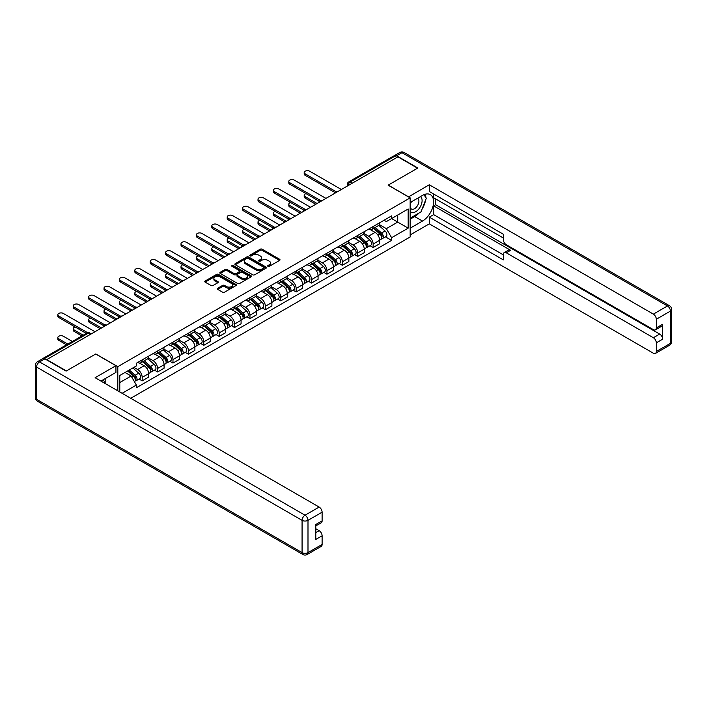 <?xml version="1.0" encoding="UTF-8"?>
<svg xmlns="http://www.w3.org/2000/svg" width="707" height="707" viewBox="0 0 707 707"><rect width="100%" height="100%" fill="white"/><g stroke="black" fill="none" stroke-linecap="round" stroke-linejoin="round"><path stroke-width="1.06" d="M267.953 266.336A0.963 0.557 0 0 0 269.314 266.336L279.61 260.388A1.37 0.795 0 0 0 280.007 259.831A1.37 0.795 0 0 0 279.61 259.266L262.164 249.2A1.37 0.795 0 0 0 260.229 249.2L249.933 255.147A0.963 0.557 0 0 0 251.294 255.925L252.62 255.156A4.383 2.528 0 0 1 258.824 255.156L260.282 255.996A4.383 2.528 0 0 1 261.563 257.79A4.383 2.528 0 0 1 260.282 259.575L258.948 260.344A0.963 0.557 0 0 0 260.3 261.13L261.634 260.362A4.383 2.528 0 0 1 267.838 260.362L269.287 261.201A4.383 2.528 0 0 1 270.569 262.986A4.383 2.528 0 0 1 269.287 264.78L267.953 265.549A0.963 0.557 0 0 0 267.953 266.336L267.953 265.549M217.703 288.244A1.37 0.795 0 0 0 217.296 288.801A1.37 0.795 0 0 0 217.703 289.366L222.59 292.185A1.37 0.795 0 0 0 224.526 292.185L235.961 285.584A1.37 0.795 0 0 0 236.359 285.027A1.37 0.795 0 0 0 235.961 284.47L218.525 274.396A1.37 0.795 0 0 0 216.581 274.396L205.154 280.997A1.37 0.795 0 0 0 204.756 281.563A1.37 0.795 0 0 0 205.154 282.12L211.066 285.531A1.37 0.795 0 0 0 213.001 285.531L217.889 282.703A1.37 0.795 0 0 0 218.295 282.146A1.37 0.795 0 0 0 217.889 281.589L214.963 279.892A3.668 2.112 0 0 1 213.885 278.399A3.668 2.112 0 0 1 216.148 276.446A3.668 2.112 0 0 1 220.142 276.905L231.622 283.534A3.668 2.112 0 0 1 232.7 285.027A3.668 2.112 0 0 1 230.438 286.98A3.668 2.112 0 0 1 226.443 286.521L224.526 285.416A1.37 0.795 0 0 0 222.59 285.416L217.703 288.244L217.703 289.366L222.59 286.556L222.59 285.416M117.804 366.659L95.799 353.96L66.387 370.936L46.742 359.598L397.917 156.848L417.554 168.186L388.143 185.172L410.157 197.88L117.804 366.659L117.804 390.821M252.717 274.793A1.37 0.795 0 0 0 254.661 274.793L266.088 268.192A1.37 0.795 0 0 0 266.495 267.635A1.37 0.795 0 0 0 266.088 267.069L248.652 257.003A1.37 0.795 0 0 0 246.716 257.003L235.281 263.605A1.37 0.795 0 0 0 234.883 264.162A1.37 0.795 0 0 0 235.281 264.727L252.717 274.793M232.32 266.539A0.963 0.557 0 0 1 233.292 266.672L251.012 276.897L239.593 283.489A1.37 0.795 0 0 1 237.658 283.489L220.222 273.423L225.109 270.613L225.109 269.482L220.222 272.301A1.37 0.795 0 0 0 219.815 272.858A1.37 0.795 0 0 0 220.222 273.423L220.222 272.301M225.109 270.613A1.37 0.795 0 0 1 227.044 270.613L227.044 269.482A1.37 0.795 0 0 0 225.109 269.482M227.044 269.482L234.123 273.565A1.37 0.795 0 0 0 236.058 273.565L239.302 271.691A1.37 0.795 0 0 0 239.708 271.126A1.37 0.795 0 0 0 239.302 270.569L231.94 266.318A0.963 0.557 0 0 1 233.292 265.532L251.029 275.774A1.37 0.795 0 0 1 251.427 276.331A1.37 0.795 0 0 1 251.029 276.888L251.029 275.774M130.733 398.288L410.157 236.969L410.157 197.88M42.667 358.705A2.793 1.608 -120 0 0 42.287 358.829A2.793 1.608 -120 0 0 41.987 359.103M352.219 183.237L350.142 182.035A2.793 1.608 60 0 0 348.745 181.902L393.463 156.088A2.793 1.608 60 0 1 394.851 156.22L350.142 182.035A2.793 1.608 120 0 0 348.171 185.455L348.171 185.57M396.927 157.422L394.851 156.22M373.137 226.54A6.425 3.703 60 0 1 371.811 229.422L378.325 225.666A6.425 3.703 -120 0 0 379.659 222.776M363.893 233.451L368.603 236.173A6.425 3.703 60 0 1 373.137 244.039L379.659 240.274A6.425 3.703 -120 0 0 375.117 232.409L370.45 229.722M379.659 240.274L379.659 243.747L373.137 247.512L370.017 245.709M371.811 229.422A6.425 3.703 60 0 1 368.647 229.13M373.137 244.039L373.137 247.512M357.742 235.431A6.425 3.703 60 0 1 356.416 238.312L362.93 234.547A6.425 3.703 -120 0 0 364.255 231.666M354.622 254.6L357.742 256.402L364.255 252.638L364.255 249.164A6.425 3.703 -120 0 0 359.722 241.299L355.055 238.604M356.416 238.312A6.425 3.703 60 0 1 353.253 238.02M348.498 242.342L353.2 245.064A6.425 3.703 60 0 1 357.742 252.92L357.742 256.402M342.347 244.322A6.425 3.703 60 0 1 341.021 247.203L347.535 243.438A6.425 3.703 -120 0 0 348.86 240.557M339.227 263.49L342.347 265.293L348.86 261.528L348.86 258.055A6.425 3.703 -120 0 0 344.318 250.19L339.66 247.494M341.021 247.203A6.425 3.703 60 0 1 337.858 246.911M333.103 251.232L337.805 253.946A6.425 3.703 60 0 1 342.347 261.811L342.347 265.293M326.952 253.212A6.425 3.703 60 0 1 325.618 256.093L332.131 252.328A6.425 3.703 -120 0 0 333.465 249.447M323.824 272.372L326.952 274.183L333.465 270.419L333.465 266.946A6.425 3.703 -120 0 0 328.923 259.08L324.266 256.385M325.618 256.093A6.425 3.703 60 0 1 322.463 255.801M317.708 260.123L322.41 262.836A6.425 3.703 60 0 1 326.952 270.701L326.952 274.183M311.548 262.103A6.425 3.703 60 0 1 310.223 264.984L316.736 261.219A6.425 3.703 -120 0 0 318.07 258.338M308.429 281.262L311.548 283.065L318.07 279.309L318.07 275.827A6.425 3.703 -120 0 0 313.528 267.971L308.862 265.275M310.223 264.984A6.425 3.703 60 0 1 307.059 264.692M302.304 269.013L307.015 271.727A6.425 3.703 60 0 1 311.548 279.592L311.548 283.065M296.153 270.984A6.425 3.703 60 0 1 294.828 273.874L301.341 270.109A6.425 3.703 -120 0 0 302.667 267.228M293.034 290.153L296.153 291.956L302.667 288.2L302.667 284.718A6.425 3.703 -120 0 0 298.133 276.861L293.467 274.166M294.828 273.874A6.425 3.703 60 0 1 291.664 273.582M286.909 277.904L291.62 280.617A6.425 3.703 60 0 1 296.153 288.483L296.153 291.956M280.759 279.875A6.425 3.703 60 0 1 279.433 282.756L285.946 279A6.425 3.703 -120 0 0 287.272 276.119M277.639 299.043L280.759 300.846L287.272 297.09L287.272 293.608A6.425 3.703 -120 0 0 282.729 285.743L278.072 283.056M279.433 282.756A6.425 3.703 60 0 1 276.269 282.473M271.515 286.795L276.216 289.508A6.425 3.703 60 0 1 280.759 297.373L280.759 300.846M265.364 288.765A6.425 3.703 60 0 1 264.029 291.646L270.542 287.89A6.425 3.703 -120 0 0 271.877 285.009M262.235 307.934L265.364 309.737L271.877 305.972L271.877 302.499A6.425 3.703 -120 0 0 267.334 294.633L262.677 291.947M264.029 291.646A6.425 3.703 60 0 1 260.874 291.364M256.12 295.676L260.821 298.398A6.425 3.703 60 0 1 265.364 306.264L265.364 309.737M249.96 297.656A6.425 3.703 60 0 1 248.634 300.537L255.147 296.781A6.425 3.703 -120 0 0 256.482 293.891M246.84 316.824L249.969 318.627L256.482 314.862L256.482 311.389A6.425 3.703 -120 0 0 251.939 303.524L247.273 300.837M248.634 300.537A6.425 3.703 60 0 1 245.47 300.245M240.716 304.567L245.426 307.289A6.425 3.703 60 0 1 249.969 315.154L249.969 318.627M234.565 306.546A6.425 3.703 60 0 1 233.239 309.427L239.753 305.663A6.425 3.703 -120 0 0 241.078 302.782M231.445 325.715L234.565 327.518L241.078 323.753L241.078 320.28A6.425 3.703 -120 0 0 236.545 312.414L231.878 309.719M233.239 309.427A6.425 3.703 60 0 1 230.075 309.136M225.321 313.457L230.031 316.179A6.425 3.703 60 0 1 234.565 324.036L234.565 327.518M219.17 315.437A6.425 3.703 60 0 1 217.844 318.318L224.358 314.553A6.425 3.703 -120 0 0 225.683 311.672M216.05 334.605L219.17 336.408L225.683 332.644L225.683 329.17A6.425 3.703 -120 0 0 221.141 321.305L216.483 318.61M217.844 318.318A6.425 3.703 60 0 1 214.681 318.026M209.926 322.348L214.628 325.061A6.425 3.703 60 0 1 219.17 332.926L219.17 336.408M203.775 324.327A6.425 3.703 60 0 1 202.441 327.208L208.954 323.444A6.425 3.703 -120 0 0 210.288 320.563M200.647 343.487L203.775 345.299L210.288 341.534L210.288 338.061A6.425 3.703 -120 0 0 205.746 330.196L201.088 327.5M202.441 327.208A6.425 3.703 60 0 1 199.286 326.917M194.531 331.238L199.233 333.951A6.425 3.703 60 0 1 203.775 341.817L203.775 345.299M188.38 333.218A6.425 3.703 60 0 1 187.046 336.099L193.559 332.334A6.425 3.703 -120 0 0 194.893 329.453M185.252 352.378L188.38 354.18L194.893 350.425L194.893 346.951A6.425 3.703 -120 0 0 190.351 339.086L185.685 336.391M187.046 336.099A6.425 3.703 60 0 1 183.882 335.807M179.127 340.129L183.838 342.842A6.425 3.703 60 0 1 188.38 350.707L188.38 354.18M172.976 342.1A6.425 3.703 60 0 1 171.651 344.989L178.164 341.225A6.425 3.703 -120 0 0 179.49 338.344M169.857 361.268L172.976 363.071L179.49 359.315L179.49 355.833A6.425 3.703 -120 0 0 174.956 347.977L170.29 345.281M171.651 344.989A6.425 3.703 60 0 1 168.487 344.698M163.732 349.019L168.443 351.733A6.425 3.703 60 0 1 172.976 359.598L172.976 363.071M157.581 350.99A6.425 3.703 60 0 1 156.256 353.871L162.769 350.115A6.425 3.703 -120 0 0 164.095 347.234M154.462 370.159L157.581 371.962L164.095 368.206L164.095 364.724A6.425 3.703 -120 0 0 159.552 356.858L154.895 354.172M156.256 353.871A6.425 3.703 60 0 1 153.092 353.588M148.337 357.91L153.039 360.623A6.425 3.703 60 0 1 157.581 368.488L157.581 371.962M142.187 359.881A6.425 3.703 60 0 1 140.852 362.762L147.365 359.006A6.425 3.703 -120 0 0 148.7 356.125M139.058 379.049L142.187 380.852L148.7 377.087L148.7 373.614A6.425 3.703 -120 0 0 144.157 365.749L139.5 363.062M140.852 362.762A6.425 3.703 60 0 1 137.697 362.479M133.897 367.348L137.644 369.514A6.425 3.703 60 0 1 142.187 377.379L142.187 380.852M384.051 220.248L386.367 221.583L408.178 208.989L397.714 215.034L397.714 222.095L386.367 228.653L379.297 224.561M119.783 391.961L119.783 375.497L136.363 365.926L136.363 363.248L391.598 215.882L391.598 218.56L408.178 228.14L391.598 237.711L386.367 228.653M408.178 208.989L408.178 228.14M119.783 382.558L131.131 376.009L136.363 385.068L136.363 387.745L391.598 240.389L391.598 237.711M136.363 385.068L122.099 393.304M131.131 376.009L125.015 372.474M385.412 236.818L391.598 240.389M268.342 266.468L269.287 265.92A4.383 2.528 0 0 0 270.569 264.126L270.569 262.986M261.563 257.79L261.563 258.93A4.383 2.528 0 0 1 260.282 260.715L259.328 261.263M279.583 260.397L262.164 250.34A1.37 0.795 0 0 0 260.229 250.34L250.322 256.067M266.071 268.2L248.652 258.143A1.37 0.795 0 0 0 246.716 258.143L235.298 264.736L235.281 263.605M263.667 268.024A0.963 0.557 0 0 0 263.667 267.237L248.36 258.4A0.963 0.557 0 0 0 247.008 258.4L245.603 259.213A4.383 2.528 0 0 0 244.313 261.007A4.383 2.528 0 0 0 245.603 262.792L256.067 268.837A4.383 2.528 0 0 0 262.262 268.837L263.667 268.024L263.667 269.164A0.963 0.557 0 0 0 263.95 268.775L263.95 267.635M244.313 261.007L244.313 262.147A4.383 2.528 0 0 0 245.603 263.932L245.603 262.792M263.667 269.164L262.262 269.977A4.383 2.528 0 0 1 256.067 269.977L245.603 263.932M227.044 270.613L234.123 274.705A1.37 0.795 0 0 0 236.058 274.705L239.302 272.822A1.37 0.795 0 0 0 239.708 272.266L239.708 271.126M241.458 277.798A3.668 2.112 0 0 0 245.453 278.258A3.668 2.112 0 0 0 247.715 276.304A3.668 2.112 0 0 0 246.646 274.802L242.598 272.469A1.37 0.795 0 0 0 240.663 272.469L237.411 274.343A1.37 0.795 0 0 0 237.013 274.899A1.37 0.795 0 0 0 237.411 275.465L241.458 277.798L241.458 278.938A3.668 2.112 0 0 0 245.453 279.398A3.668 2.112 0 0 0 247.715 277.444L247.715 276.304M237.013 274.899L237.013 276.039A1.37 0.795 0 0 0 237.411 276.605L237.411 275.465M241.458 278.938L237.411 276.605M232.7 285.027L232.7 286.167A3.668 2.112 0 0 1 230.438 288.12A3.668 2.112 0 0 1 226.443 287.661L224.526 286.556A1.37 0.795 0 0 0 222.59 286.556M213.885 278.399L213.885 279.539A3.668 2.112 0 0 0 214.963 281.033L214.963 279.892M217.889 281.589L217.889 282.703L214.963 281.033M235.961 284.47L235.961 285.584L218.525 275.536A1.37 0.795 0 0 0 216.581 275.536L205.171 282.128L205.154 280.997M373.588 228.396L379.862 233.999A3.491 2.015 60 0 1 380.958 239.39L379.65 240.141M373.756 228.547L376.707 230.252M306.069 193.63A3.208 1.856 -0 0 0 304.196 195.318A3.208 1.856 -0 0 0 305.141 196.626L317.081 203.519M374.215 228.034L381.197 234.264A1.679 0.963 60 0 1 381.727 236.854A1.679 0.963 60 0 1 381.577 236.916M375.267 227.433L381.541 233.027A3.491 2.015 60 0 1 382.637 238.427A3.491 2.015 60 0 1 381.577 238.533M378.766 225.33L385.094 230.977A3.491 2.015 60 0 1 386.19 236.377L382.637 238.427M315.799 204.261L305.141 198.11A3.208 1.856 180 0 1 304.196 196.793L304.196 195.318M334.72 192.392L305.141 175.309A3.208 1.856 180 0 1 304.196 174.002L304.196 172.517A3.208 1.856 -0 0 0 305.141 173.834L336.002 191.65M341.357 189.503L309.675 171.209A3.208 1.856 -0 0 0 306.175 170.811A3.208 1.856 -0 0 0 304.196 172.517M358.193 237.287L364.467 242.89A3.491 2.015 60 0 1 365.563 248.281L364.255 249.032M358.352 237.437L361.312 239.143M290.674 202.52A3.208 1.856 -0 0 0 288.801 204.199A3.208 1.856 -0 0 0 289.737 205.516L301.686 212.409M358.82 236.925L365.802 243.155A1.679 0.963 60 0 1 366.332 245.744A1.679 0.963 60 0 1 366.173 245.806M359.863 236.315L366.138 241.918A3.491 2.015 60 0 1 367.233 247.317A3.491 2.015 60 0 1 366.182 247.423M363.363 234.22L369.69 239.867A3.491 2.015 60 0 1 370.786 245.258L367.233 247.317M300.395 213.152L289.737 206.992A3.208 1.856 180 0 1 288.801 205.684L288.801 204.199M342.789 246.177L349.064 251.772A3.491 2.015 60 0 1 350.159 257.171L348.86 257.922M342.957 246.328L345.909 248.033M275.27 211.411A3.208 1.856 -0 0 0 273.406 213.09A3.208 1.856 -0 0 0 274.343 214.407L286.282 221.3M343.425 245.815L350.407 252.046A1.679 0.963 60 0 1 350.928 254.635A1.679 0.963 60 0 1 350.778 254.688M344.468 245.205L350.743 250.808A3.491 2.015 60 0 1 351.839 256.199A3.491 2.015 60 0 1 350.787 256.314M347.968 243.111L354.295 248.758A3.491 2.015 60 0 1 355.391 254.149L351.839 256.199M285.001 222.042L274.343 215.882A3.208 1.856 180 0 1 273.406 214.575L273.406 213.09M408.478 196.908L429.299 184.774L653.348 314.12L667.461 305.972L401.965 152.685L396.636 155.77L417.855 168.019L388.24 185.11L408.478 196.793M410.157 202.547L422.494 195.424A15.704 9.067 120 0 1 430.342 194.646A15.704 9.067 120 0 1 432.746 207.231A15.704 9.067 120 0 1 422.494 221.07L410.157 228.193M410.157 234.918L429.299 223.863L429.299 217.137L503.322 259.876L503.322 254.52A4.189 2.421 -120 0 1 504.197 252.602A4.189 2.421 -120 0 1 506.283 252.814L653.348 337.716L659.666 334.066A4.189 2.421 60 0 1 662.627 339.201L662.627 324.266A4.189 2.421 60 0 1 661.761 326.183L655.442 329.833A4.189 2.421 -120 0 0 656.308 327.915L656.308 319.255A4.189 2.421 -120 0 0 653.348 314.12M435.618 198.906L435.618 204.712L433.647 205.852L433.647 214.628L429.299 217.137M433.647 194.001L433.647 197.766L503.322 237.994M655.442 329.833A4.189 2.421 -120 0 1 653.348 329.621L506.283 244.719A4.189 2.421 -120 0 1 503.322 239.593L503.322 234.229L429.299 191.5L429.299 184.774M429.299 223.863L653.348 353.217A4.189 2.421 -120 0 0 655.442 353.42A4.189 2.421 -120 0 0 656.308 351.503L656.308 342.842A4.189 2.421 -120 0 0 653.348 337.716M396.636 155.77A4.189 2.421 -120 0 0 394.541 155.558A4.189 2.421 -120 0 0 394.091 155.955M433.647 205.852L510.631 250.305L506.283 252.814M435.618 204.712L659.666 334.066M433.647 214.628L503.322 254.865M504.197 252.602L508.536 250.092A4.189 2.421 60 0 1 510.631 250.305M410.157 219.188L414.691 216.572A15.704 9.067 120 0 0 419.048 213.028M422.167 208.919A15.704 9.067 120 0 0 425.543 200.214M425.8 197.394A15.704 9.067 120 0 0 425.411 194.195M44.868 358.856L39.539 361.931A4.189 2.421 -120 0 0 37.444 361.728L42.773 358.652A4.189 2.421 60 0 1 44.868 358.856L66.087 371.104L95.701 354.013L115.93 365.696L115.93 372.421L101.914 380.507A15.704 9.067 120 0 0 100.968 381.1M115.93 365.696L95.109 377.715L319.149 507.069A4.189 2.421 60 0 1 322.109 512.195L322.109 520.865A4.189 2.421 60 0 1 321.243 522.773L315.799 525.92M105.175 382.407L105.175 378.634M315.799 532.601L319.149 530.665A4.189 2.421 60 0 1 322.109 535.791L322.109 544.452A4.189 2.421 60 0 1 321.243 546.37L307.13 554.518A4.189 2.421 -120 0 0 307.996 552.6L322.109 544.452M322.109 520.865L315.799 524.506L315.799 539.441L322.109 535.791M319.149 530.665L315.799 528.721M410.157 211.269A9.076 5.241 120 0 0 417.369 210.492A9.076 5.241 120 0 0 422.097 200.611A9.076 5.241 120 0 0 420.444 196.608M410.917 202.114A9.076 5.241 120 0 0 410.157 203.749M410.157 206.78A6.213 3.588 120 0 0 411.403 209.025A6.213 3.588 120 0 0 416.193 207.354A6.213 3.588 120 0 0 418.906 201.106A6.213 3.588 120 0 0 417.616 198.26A6.213 3.588 120 0 0 417.598 198.252M411.43 201.813A6.213 3.588 120 0 0 410.157 205.534M423.908 194.717L426.339 198.163L421.01 211.897L410.352 218.048M103.284 379.721L105.564 383.76M319.325 201.283L289.737 184.2A3.208 1.856 180 0 1 288.801 182.892L288.801 181.407A3.208 1.856 -0 0 0 289.737 182.724L320.598 200.541M325.962 198.393L294.28 180.099A3.208 1.856 -0 0 0 290.78 179.693A3.208 1.856 -0 0 0 288.801 181.407M303.93 210.173L274.343 193.091A3.208 1.856 180 0 1 273.406 191.783L273.406 190.298A3.208 1.856 -0 0 0 274.343 191.606L305.203 209.431M310.567 207.284L278.885 188.99A3.208 1.856 -0 0 0 275.385 188.583A3.208 1.856 -0 0 0 273.406 190.298M327.394 255.068L333.669 260.662A3.491 2.015 60 0 1 334.764 266.062L333.465 266.813M327.562 255.218L330.514 256.924M259.876 220.301A3.208 1.856 -0 0 0 258.002 221.98A3.208 1.856 -0 0 0 258.948 223.297L270.887 230.19M328.03 254.697L335.012 260.927A1.679 0.963 60 0 1 335.533 263.517A1.679 0.963 60 0 1 335.383 263.578M329.073 254.096L335.348 259.699A3.491 2.015 60 0 1 336.444 265.09A3.491 2.015 60 0 1 335.392 265.205M332.573 252.001L338.9 257.648A3.491 2.015 60 0 1 339.996 263.039L336.444 265.09M269.606 230.933L258.948 224.773A3.208 1.856 180 0 1 258.002 223.465L258.002 221.98M311.999 263.958L318.274 269.553A3.491 2.015 60 0 1 319.37 274.952L318.062 275.703M312.167 264.1L315.119 265.805M244.481 229.183A3.208 1.856 -0 0 0 242.607 230.871A3.208 1.856 -0 0 0 243.553 232.179L255.492 239.081M312.627 263.587L319.608 269.818A1.679 0.963 60 0 1 320.138 272.407A1.679 0.963 60 0 1 319.988 272.469M313.678 262.986L319.953 268.589A3.491 2.015 60 0 1 321.049 273.98A3.491 2.015 60 0 1 319.988 274.095M317.178 260.883L323.506 266.53A3.491 2.015 60 0 1 324.601 271.93L321.049 273.98M254.211 239.814L243.553 233.663A3.208 1.856 180 0 1 242.607 232.356L242.607 230.871M296.604 272.849L302.879 278.443A3.491 2.015 60 0 1 303.975 283.843L302.667 284.594M296.763 272.99L299.724 274.696M229.086 238.073A3.208 1.856 -0 0 0 227.212 239.761A3.208 1.856 -0 0 0 228.149 241.069L240.097 247.963M297.232 272.478L304.213 278.708A1.679 0.963 60 0 1 304.744 281.298A1.679 0.963 60 0 1 304.584 281.359M298.274 271.877L304.549 277.471A3.491 2.015 60 0 1 305.645 282.871A3.491 2.015 60 0 1 304.593 282.986M301.774 269.774L308.102 275.421A3.491 2.015 60 0 1 309.198 280.82L305.645 282.871M238.807 248.705L228.149 242.554A3.208 1.856 180 0 1 227.212 241.246L227.212 239.761M288.536 219.064L258.948 201.981A3.208 1.856 180 0 1 258.002 200.673L258.002 199.188A3.208 1.856 -0 0 0 258.948 200.496L289.808 218.313M295.173 216.165L263.49 197.88A3.208 1.856 -0 0 0 259.99 197.474A3.208 1.856 -0 0 0 258.002 199.188M273.132 227.954L243.553 210.872A3.208 1.856 180 0 1 242.607 209.564L242.607 208.079A3.208 1.856 -0 0 0 243.553 209.387L274.413 227.203M279.769 225.056L248.086 206.771A3.208 1.856 -0 0 0 244.587 206.364A3.208 1.856 -0 0 0 242.607 208.079M257.737 236.845L228.149 219.762A3.208 1.856 180 0 1 227.212 218.445L227.212 216.969A3.208 1.856 -0 0 0 228.149 218.277L259.009 236.094M264.374 233.946L232.691 215.653A3.208 1.856 -0 0 0 229.192 215.255A3.208 1.856 -0 0 0 227.212 216.969M281.2 281.731L287.475 287.334A3.491 2.015 60 0 1 288.571 292.733L287.272 293.485M281.368 281.881L284.32 283.587M213.691 246.964A3.208 1.856 -0 0 0 211.817 248.652A3.208 1.856 -0 0 0 212.754 249.96L224.693 256.853M281.837 281.368L288.818 287.599A1.679 0.963 60 0 1 289.34 290.188A1.679 0.963 60 0 1 289.19 290.25M282.88 280.767L289.154 286.362A3.491 2.015 60 0 1 290.25 291.761A3.491 2.015 60 0 1 289.198 291.876M286.379 278.664L292.707 284.311A3.491 2.015 60 0 1 293.803 289.711L290.25 291.761M223.412 257.595L212.754 251.445A3.208 1.856 180 0 1 211.817 250.128L211.817 248.652M242.342 245.727L212.754 228.653A3.208 1.856 180 0 1 211.817 227.336L211.817 225.86A3.208 1.856 -0 0 0 212.754 227.168L243.615 244.984M248.979 242.837L217.296 224.543A3.208 1.856 -0 0 0 213.797 224.146A3.208 1.856 -0 0 0 211.817 225.86M265.805 290.621L272.08 296.224A3.491 2.015 60 0 1 273.176 301.615L271.877 302.366M265.973 290.771L268.925 292.477M198.287 255.854A3.208 1.856 -0 0 0 196.413 257.542A3.208 1.856 -0 0 0 197.359 258.85L209.299 265.744M266.442 290.259L273.423 296.489A1.679 0.963 60 0 1 273.945 299.079A1.679 0.963 60 0 1 273.795 299.141M267.485 289.658L273.759 295.252A3.491 2.015 60 0 1 274.855 300.652A3.491 2.015 60 0 1 273.803 300.758M270.984 287.555L277.312 293.202A3.491 2.015 60 0 1 278.408 298.601L274.855 300.652M208.017 266.486L197.359 260.335A3.208 1.856 180 0 1 196.413 259.018L196.413 257.542M226.947 254.617L197.359 237.534A3.208 1.856 180 0 1 196.413 236.226L196.413 234.751A3.208 1.856 -0 0 0 197.359 236.058L228.22 253.875M233.584 251.727L201.902 233.434A3.208 1.856 -0 0 0 198.402 233.036A3.208 1.856 -0 0 0 196.413 234.751M250.411 299.512L256.685 305.115A3.491 2.015 60 0 1 257.781 310.506L256.473 311.257M250.578 299.662L253.53 301.368M182.892 264.745A3.208 1.856 -0 0 0 181.019 266.433A3.208 1.856 -0 0 0 181.964 267.741L193.904 274.634M251.047 299.149L258.02 305.38A1.679 0.963 60 0 1 258.55 307.969A1.679 0.963 60 0 1 258.4 308.031M252.09 298.548L258.364 304.143A3.491 2.015 60 0 1 259.46 309.542A3.491 2.015 60 0 1 258.4 309.648M255.589 296.445L261.917 302.092A3.491 2.015 60 0 1 263.013 307.492L259.46 309.542M192.622 275.377L181.964 269.226A3.208 1.856 180 0 1 181.019 267.909L181.019 266.433M211.543 263.508L181.964 246.425A3.208 1.856 180 0 1 181.019 245.117L181.019 243.632A3.208 1.856 -0 0 0 181.964 244.949L212.825 262.765M218.18 260.618L186.498 242.324A3.208 1.856 -0 0 0 182.998 241.927A3.208 1.856 -0 0 0 181.019 243.632M235.016 308.402L241.29 314.005A3.491 2.015 60 0 1 242.386 319.396L241.078 320.147M235.175 308.552L238.135 310.258M167.497 273.636A3.208 1.856 -0 0 0 165.624 275.315A3.208 1.856 -0 0 0 166.56 276.631L178.509 283.525M235.643 308.04L242.625 314.27A1.679 0.963 60 0 1 243.155 316.86A1.679 0.963 60 0 1 242.996 316.922M236.695 307.43L242.961 313.033A3.491 2.015 60 0 1 244.056 318.433A3.491 2.015 60 0 1 243.005 318.539M240.186 305.336L246.522 310.983A3.491 2.015 60 0 1 247.609 316.374L244.056 318.433M177.218 284.267L166.56 278.107A3.208 1.856 180 0 1 165.624 276.799L165.624 275.315M196.148 272.398L166.56 255.315A3.208 1.856 180 0 1 165.624 254.007L165.624 252.523A3.208 1.856 -0 0 0 166.56 253.84L197.421 271.656M202.785 269.508L171.103 251.215A3.208 1.856 -0 0 0 167.603 250.808A3.208 1.856 -0 0 0 165.624 252.523M219.612 317.293L225.887 322.887A3.491 2.015 60 0 1 226.982 328.287L225.683 329.038M219.78 317.443L222.732 319.149M152.102 282.526A3.208 1.856 -0 0 0 150.229 284.205A3.208 1.856 -0 0 0 151.165 285.522L163.105 292.415M220.248 316.93L227.23 323.161A1.679 0.963 60 0 1 227.751 325.75A1.679 0.963 60 0 1 227.601 325.803M221.291 316.321L227.566 321.924A3.491 2.015 60 0 1 228.661 327.314A3.491 2.015 60 0 1 227.61 327.429M224.791 314.226L231.118 319.873A3.491 2.015 60 0 1 232.214 325.264L228.661 327.314M161.823 293.158L151.165 286.998A3.208 1.856 180 0 1 150.229 285.69L150.229 284.205M180.753 281.289L151.165 264.206A3.208 1.856 180 0 1 150.229 262.898L150.229 261.413A3.208 1.856 -0 0 0 151.165 262.721L182.026 280.546M187.39 278.399L155.708 260.105A3.208 1.856 -0 0 0 152.208 259.699A3.208 1.856 -0 0 0 150.229 261.413M204.217 326.183L210.492 331.777A3.491 2.015 60 0 1 211.587 337.177L210.288 337.928M204.385 326.334L207.337 328.039M136.698 291.417A3.208 1.856 -0 0 0 134.825 293.096A3.208 1.856 -0 0 0 135.771 294.412L147.71 301.306M204.853 325.812L211.835 332.043A1.679 0.963 60 0 1 212.356 334.632A1.679 0.963 60 0 1 212.206 334.694M205.896 325.211L212.171 330.814A3.491 2.015 60 0 1 213.267 336.205A3.491 2.015 60 0 1 212.215 336.32M209.396 323.117L215.723 328.764A3.491 2.015 60 0 1 216.819 334.155L213.267 336.205M146.429 302.048L135.771 295.888A3.208 1.856 180 0 1 134.825 294.58L134.825 293.096M165.358 290.179L135.771 273.096A3.208 1.856 180 0 1 134.825 271.788L134.825 270.304A3.208 1.856 -0 0 0 135.771 271.612L166.631 289.428M171.995 287.281L140.313 268.996A3.208 1.856 -0 0 0 136.813 268.589A3.208 1.856 -0 0 0 134.825 270.304M188.822 335.074L195.097 340.668A3.491 2.015 60 0 1 196.192 346.068L194.885 346.819M188.99 335.215L191.942 336.921M121.304 300.298A3.208 1.856 -0 0 0 119.43 301.986A3.208 1.856 -0 0 0 120.376 303.294L132.315 310.196M189.458 334.703L196.44 340.933A1.679 0.963 60 0 1 196.961 343.522A1.679 0.963 60 0 1 196.811 343.584M190.501 334.102L196.776 339.705A3.491 2.015 60 0 1 197.872 345.096A3.491 2.015 60 0 1 196.811 345.21M194.001 331.998L200.328 337.646A3.491 2.015 60 0 1 201.424 343.045L197.872 345.096M131.034 310.93L120.376 304.779A3.208 1.856 180 0 1 119.43 303.471L119.43 301.986M149.955 299.07L120.376 281.987A3.208 1.856 180 0 1 119.43 280.679L119.43 279.194A3.208 1.856 -0 0 0 120.376 280.502L151.236 298.319M156.592 296.171L124.909 277.886A3.208 1.856 -0 0 0 121.41 277.48A3.208 1.856 -0 0 0 119.43 279.194M173.427 343.964L179.702 349.558A3.491 2.015 60 0 1 180.798 354.958L179.49 355.709M173.586 344.106L176.547 345.811M105.909 309.189A3.208 1.856 -0 0 0 104.035 310.877A3.208 1.856 -0 0 0 104.972 312.185L116.92 319.078M174.055 343.593L181.036 349.824A1.679 0.963 60 0 1 181.566 352.413A1.679 0.963 60 0 1 181.407 352.475M175.106 342.992L181.372 348.586A3.491 2.015 60 0 1 182.468 353.986A3.491 2.015 60 0 1 181.416 354.101M178.597 340.889L184.934 346.536A3.491 2.015 60 0 1 186.021 351.936L182.468 353.986M115.63 319.82L104.972 313.669A3.208 1.856 180 0 1 104.035 312.361L104.035 310.877M134.56 307.96L104.972 290.877A3.208 1.856 180 0 1 104.035 289.561L104.035 288.085A3.208 1.856 -0 0 0 104.972 289.393L135.832 307.209M141.197 305.062L109.514 286.768A3.208 1.856 -0 0 0 106.015 286.37A3.208 1.856 -0 0 0 104.035 288.085M158.023 352.846L164.298 358.449A3.491 2.015 60 0 1 165.394 363.849L164.095 364.6M158.191 352.996L161.143 354.702M90.514 318.079A3.208 1.856 -0 0 0 88.64 319.767A3.208 1.856 -0 0 0 89.577 321.075L101.516 327.968M158.66 352.484L165.641 358.714A1.679 0.963 60 0 1 166.172 361.304A1.679 0.963 60 0 1 166.012 361.365M159.702 351.883L165.977 357.477A3.491 2.015 60 0 1 167.073 362.877A3.491 2.015 60 0 1 166.021 362.991M163.202 349.779L169.53 355.427A3.491 2.015 60 0 1 170.626 360.826L167.073 362.877M100.235 328.711L89.577 322.56A3.208 1.856 180 0 1 88.64 321.243L88.64 319.767M119.165 316.842L89.577 299.768A3.208 1.856 180 0 1 88.64 298.451L88.64 296.975A3.208 1.856 -0 0 0 89.577 298.283L120.437 316.1M125.802 313.952L94.119 295.659A3.208 1.856 -0 0 0 90.62 295.261A3.208 1.856 -0 0 0 88.64 296.975M142.628 361.737L148.903 367.34A3.491 2.015 60 0 1 149.999 372.73L148.7 373.482M142.796 361.887L145.748 363.592M75.11 326.97A3.208 1.856 -0 0 0 73.236 328.658A3.208 1.856 -0 0 0 74.182 329.966L83.232 335.189M143.265 361.374L150.246 367.605A1.679 0.963 60 0 1 150.768 370.194A1.679 0.963 60 0 1 150.618 370.256M144.308 360.773L150.582 366.367A3.491 2.015 60 0 1 151.678 371.767A3.491 2.015 60 0 1 150.626 371.873M147.807 358.67L154.135 364.317A3.491 2.015 60 0 1 155.231 369.717L151.678 371.767M81.95 335.931L74.182 331.45A3.208 1.856 180 0 1 73.236 330.134L73.236 328.658M103.77 325.733L74.182 308.65A3.208 1.856 180 0 1 73.236 307.342L73.236 305.866A3.208 1.856 -0 0 0 74.182 307.174L105.043 324.99M110.407 322.843L78.724 304.549A3.208 1.856 -0 0 0 75.225 304.151A3.208 1.856 -0 0 0 73.236 305.866M127.614 370.972L133.508 376.23A3.491 2.015 60 0 1 134.604 381.621L134.427 381.727M127.675 370.936L130.353 372.483M72.379 341.463L63.321 336.232A3.208 1.856 -0 0 0 59.821 335.834A3.208 1.856 -0 0 0 57.841 337.548A3.208 1.856 -0 0 0 58.787 338.856L67.837 344.079M128.25 370.609L134.851 376.495A1.679 0.963 60 0 1 135.373 379.085A1.679 0.963 60 0 1 135.223 379.146M129.293 370L135.187 375.258A3.491 2.015 60 0 1 136.283 380.658A3.491 2.015 60 0 1 135.223 380.764M132.845 367.949L138.74 373.208A3.491 2.015 60 0 1 139.836 378.607L136.283 380.658M66.555 344.822L58.787 340.341A3.208 1.856 180 0 1 57.841 339.024L57.841 337.548M86.289 333.421L58.787 317.54A3.208 1.856 180 0 1 57.841 316.232L57.841 314.748A3.208 1.856 -0 0 0 58.787 316.064L87.668 332.741M95.003 331.733L63.321 313.44A3.208 1.856 -0 0 0 59.821 313.042A3.208 1.856 -0 0 0 57.841 314.748M348.268 185.508L348.171 185.455A2.793 1.608 0 0 1 347.349 184.315L347.349 186.038M157.581 368.488L164.095 364.724M172.976 359.598L179.49 355.833M188.38 350.707L194.893 346.951M203.775 341.817L210.288 338.061M219.17 332.926L225.683 329.17M234.565 324.036L241.078 320.28M249.969 315.154L256.482 311.389M265.364 306.264L271.877 302.499M280.759 297.373L287.272 293.608M296.153 288.483L302.667 284.718M311.548 279.592L318.07 275.827M326.952 270.701L333.465 266.946M342.347 261.811L348.86 258.055M357.742 252.92L364.255 249.164M142.187 377.379L148.7 373.614M137.644 369.514L144.157 365.749M153.039 360.623L159.552 356.858M168.443 351.733L174.956 347.977M183.838 342.842L190.351 339.086M199.233 333.951L205.746 330.196M214.628 325.061L221.141 321.305M230.031 316.179L236.545 312.414M245.426 307.289L251.939 303.524M260.821 298.398L267.334 294.633M276.216 289.508L282.729 285.743M291.62 280.617L298.133 276.861M307.015 271.727L313.528 267.971M322.41 262.836L328.923 259.08M337.805 253.946L344.318 250.19M353.2 245.064L359.722 241.299M368.603 236.173L375.117 232.409M337.336 191.827A2.793 1.608 120 0 0 336.108 192.534M321.941 200.717A2.793 1.608 120 0 0 320.704 201.424M306.546 209.599A2.793 1.608 120 0 0 305.309 210.315M291.143 218.49A2.793 1.608 120 0 0 289.914 219.205M275.748 227.38A2.793 1.608 120 0 0 274.519 228.096M260.353 236.271A2.793 1.608 120 0 0 259.115 236.986M244.958 245.161A2.793 1.608 120 0 0 243.721 245.868M229.554 254.052A2.793 1.608 120 0 0 228.326 254.759M214.159 262.942A2.793 1.608 120 0 0 212.931 263.649M198.764 271.833A2.793 1.608 120 0 0 197.527 272.54M183.369 280.714A2.793 1.608 120 0 0 182.132 281.43M167.966 289.605A2.793 1.608 120 0 0 166.737 290.321M152.571 298.495A2.793 1.608 120 0 0 151.342 299.211M137.176 307.386A2.793 1.608 120 0 0 135.938 308.102M121.781 316.276A2.793 1.608 120 0 0 120.544 316.983M106.377 325.167A2.793 1.608 120 0 0 105.149 325.874M90.469 334.349L88.393 333.156L44.32 358.599M91.283 333.881L89.789 333.015A2.793 1.608 120 0 0 88.393 333.156A2.793 1.608 60 0 0 86.996 333.015L42.287 358.829M269.287 265.92L269.287 264.78M258.948 261.13L258.948 260.344M260.282 260.715L260.282 259.575M249.933 255.925L249.933 255.147M260.229 250.34L260.229 249.2M262.164 250.34L262.164 249.2M279.61 260.388L279.61 259.266M246.716 258.143L246.716 257.003M248.652 258.143L248.652 257.003M266.088 268.192L266.088 267.069M256.067 269.977L256.067 268.837M262.262 269.977L262.262 268.837M234.123 274.705L234.123 273.565M236.058 274.705L236.058 273.565M239.302 272.822L239.302 271.691M233.292 266.672L233.292 265.532M224.526 286.556L224.526 285.416M226.443 287.661L226.443 286.521M216.581 275.536L216.581 274.396M218.525 275.536L218.525 274.396M379.862 233.999L377.9 235.122M382.072 236.085L381.444 236.447M385.094 230.977L381.541 233.027M305.141 198.11L305.141 196.626M305.141 173.834L305.141 175.309M364.467 242.89L362.505 244.012M366.677 244.976L366.049 245.338M369.69 239.867L366.138 241.918M289.737 206.992L289.737 205.516M349.064 251.772L347.11 252.903M351.282 253.866L350.654 254.228M354.295 248.758L350.743 250.808M274.343 215.882L274.343 214.407M656.308 327.915L662.627 324.266M662.627 339.201L656.308 342.842M656.308 351.503L670.422 343.355L670.422 311.107L656.308 319.255M414.691 216.572L422.494 221.07M670.422 343.355A4.189 2.421 60 0 1 669.556 345.272A4.189 4.189 0 0 0 671.65 341.649A4.189 2.421 180 0 1 670.422 343.355M670.422 311.107A4.189 2.421 0 0 0 671.65 309.392A4.189 4.189 0 0 0 669.556 305.769A4.189 2.421 -60 0 0 667.461 305.972A4.189 2.421 60 0 1 670.422 311.107M394.541 155.558L399.87 152.482A4.189 2.421 60 0 1 401.965 152.685A4.189 2.421 -60 0 1 404.059 152.482L669.556 305.769M37.444 361.728A4.189 4.189 0 0 0 35.35 365.351A4.189 2.421 180 0 0 36.578 367.066A4.189 2.421 -60 0 1 39.539 361.931L305.035 515.217A4.189 2.421 -60 0 0 302.075 520.343L36.578 367.066L36.578 399.314L302.075 552.6L302.075 520.343A4.189 2.421 0 0 0 307.996 520.343L307.996 552.6A4.189 2.421 180 0 1 302.075 552.6A4.189 2.421 -60 0 0 302.941 554.518A4.189 4.189 0 0 0 307.13 554.518M322.109 512.195L307.996 520.343A4.189 2.421 -120 0 0 305.035 515.217L319.149 507.069M37.444 401.231A4.189 2.421 -60 0 1 36.578 399.314A4.189 2.421 0 0 1 35.35 397.608A4.189 4.189 0 0 0 37.444 401.231L302.941 554.518M289.737 182.724L289.737 184.2M274.343 191.606L274.343 193.091M333.669 260.662L331.716 261.793M335.878 262.757L335.251 263.119M338.9 257.648L335.348 259.699M258.948 224.773L258.948 223.297M318.274 269.553L316.312 270.684M320.483 271.647L319.856 272.009M323.506 266.53L319.953 268.589M243.553 233.663L243.553 232.179M302.879 278.443L300.917 279.574M305.088 280.529L304.461 280.9M308.102 275.421L304.549 277.471M228.149 242.554L228.149 241.069M258.948 200.496L258.948 201.981M243.553 209.387L243.553 210.872M228.149 218.277L228.149 219.762M287.475 287.334L285.522 288.465M289.693 289.419L289.066 289.782M292.707 284.311L289.154 286.362M212.754 251.445L212.754 249.96M212.754 227.168L212.754 228.653M272.08 296.224L270.127 297.355M274.289 298.31L273.662 298.672M277.312 293.202L273.759 295.252M197.359 260.335L197.359 258.85M197.359 236.058L197.359 237.534M256.685 305.115L254.723 306.246M258.895 307.2L258.267 307.563M261.917 302.092L258.364 304.143M181.964 269.226L181.964 267.741M181.964 244.949L181.964 246.425M241.29 314.005L239.328 315.128M243.5 316.091L242.872 316.453M246.522 310.983L242.961 313.033M166.56 278.107L166.56 276.631M166.56 253.84L166.56 255.315M225.887 322.887L223.933 324.018M228.105 324.981L227.477 325.344M231.118 319.873L227.566 321.924M151.165 286.998L151.165 285.522M151.165 262.721L151.165 264.206M210.492 331.777L208.538 332.909M212.71 333.872L212.073 334.234M215.723 328.764L212.171 330.814M135.771 295.888L135.771 294.412M135.771 271.612L135.771 273.096M195.097 340.668L193.135 341.799M197.306 342.762L196.679 343.125M200.328 337.646L196.776 339.705M120.376 304.779L120.376 303.294M120.376 280.502L120.376 281.987M179.702 349.558L177.74 350.69M181.911 351.644L181.284 352.015M184.934 346.536L181.372 348.586M104.972 313.669L104.972 312.185M104.972 289.393L104.972 290.877M164.298 358.449L162.345 359.58M166.516 360.535L165.889 360.897M169.53 355.427L165.977 357.477M89.577 322.56L89.577 321.075M89.577 298.283L89.577 299.768M148.903 367.34L146.95 368.471M151.121 369.425L150.485 369.788M154.135 364.317L150.582 366.367M74.182 331.45L74.182 329.966M74.182 307.174L74.182 308.65M133.508 376.23L131.82 377.202M135.717 378.316L135.09 378.678M138.74 373.208L135.187 375.258M58.787 340.341L58.787 338.856M58.787 316.064L58.787 317.54M337.575 191.685A2.793 2.793 0 0 0 333.996 193.753M322.18 200.576A2.793 2.793 0 0 0 318.592 202.644M306.776 209.466A2.793 2.793 0 0 0 303.197 211.534M291.381 218.357A2.793 2.793 0 0 0 287.802 220.425M275.986 227.247A2.793 2.793 0 0 0 272.407 229.315M260.591 236.138A2.793 2.793 0 0 0 257.003 238.206M245.188 245.02A2.793 2.793 0 0 0 241.608 247.088M229.793 253.91A2.793 2.793 0 0 0 226.213 255.978M214.398 262.801A2.793 2.793 0 0 0 210.819 264.869M199.003 271.691A2.793 2.793 0 0 0 195.415 273.759M183.599 280.582A2.793 2.793 0 0 0 180.02 282.65M168.204 289.472A2.793 2.793 0 0 0 164.625 291.54M152.809 298.363A2.793 2.793 0 0 0 149.23 300.431M137.414 307.253A2.793 2.793 0 0 0 133.826 309.321M122.019 316.135A2.793 2.793 0 0 0 118.431 318.203M106.616 325.026A2.793 2.793 0 0 0 103.036 327.094M89.789 333.015A2.793 2.793 0 0 0 86.996 333.015M348.745 181.902A2.793 2.793 0 0 0 347.349 184.315M655.442 353.42L669.556 345.272M671.65 341.649L671.65 309.392M404.059 152.482A4.189 4.189 0 0 0 399.87 152.482M35.35 365.351L35.35 397.608"/></g></svg>

